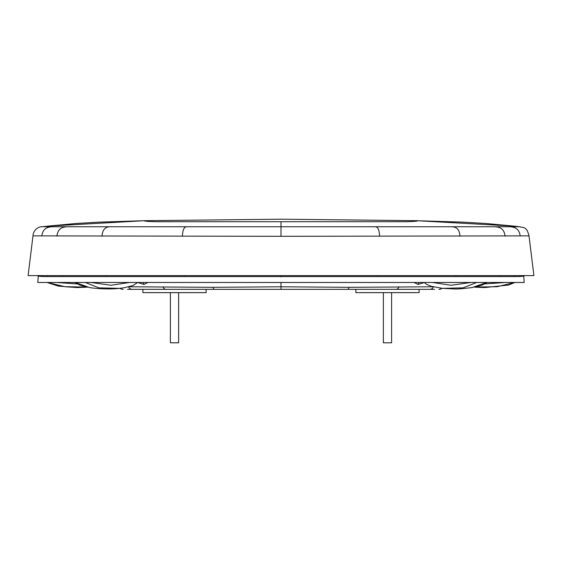 <?xml version="1.0" encoding="UTF-8"?>
<svg xmlns="http://www.w3.org/2000/svg" width="562" height="562" viewBox="0 0 562 562"><rect width="100%" height="100%" fill="white"/><g stroke="black" fill="none" stroke-linecap="round" stroke-linejoin="round"><path stroke-width="0.84" d="M521.634 282.475L520.89 282.475M47.707 275.605L47.637 276.574C39.74 276.581 36.635 276.181 38.328 275.373L37.802 282.475L524.198 282.475L523.672 275.373C525.365 276.181 522.26 276.581 514.363 276.574L514.293 275.605M41.11 282.475L40.366 282.475M434.236 289.346L127.476 289.346M127.764 289.346L130.911 289.346M431.089 289.346L434.524 289.346M147.954 282.475L143.977 284.421L137.669 282.538M433.478 286.782L349.03 287.315L281 286.789L212.97 287.315L128.522 286.782M47.637 276.574L514.363 276.574M87.054 287.07L64.89 286.711L47.447 282.475M66.028 286.824L74.177 287.315M76.98 283.908L56.614 282.475M75.294 282.475L89.47 287.505C92.899 288.299 108.157 289.739 119.495 288.355L98.947 287.863L85.291 282.475M89.47 287.505L90.075 287.603M129.639 282.475L110.953 285.257L90.896 282.475M424.331 282.538L418.023 284.421L414.046 282.475M514.553 282.475L497.11 286.711L474.946 287.07M505.386 282.475L485.02 283.908M471.961 287.596L486.706 282.475M476.709 282.475L463.053 287.863L442.505 288.355L454.187 288.938C456.154 289.226 462.266 288.749 472.53 287.505M471.104 282.475L451.047 285.257L432.361 282.475M142.959 289.346L142.846 292.612L206.177 292.612L206.064 289.346M142.846 292.612L206.177 292.612M202.334 292.64L146.689 292.64M170.391 292.781L170.391 342.799L178.632 342.799L178.632 292.781M32.027 275.605L40.921 275.605M521.079 275.605L529.889 275.605M529.987 275.605L530.823 275.605M529.334 275.605L532.298 275.605M533.816 275.605L28.1 275.605L32.996 235.885C32.933 231.123 37.802 226.261 42.536 226.739L42.536 226.739M33.137 235.857L281 236.314L528.863 235.857M42.628 226.746L519.372 226.746M144.715 220.697L47.622 226.149M144.455 220.74C144.848 220.852 142.481 221.309 155.744 221.716L406.256 221.716C419.519 221.309 417.152 220.852 417.545 220.74L514.378 226.149M417.545 220.74L463.088 222.145L486.032 223.5L514.483 226.156M419.041 289.346L419.154 292.612L355.823 292.612L355.936 289.346M355.823 292.612L419.154 292.612M383.361 292.781L383.361 342.799L391.609 342.799L391.609 292.781M415.311 292.64L359.666 292.64M142.98 282.475L143.977 284.421M281 289.346L281 282.475M214.466 289.346A4.124 1.742 -90 0 1 212.97 287.315M165.945 289.346A4.124 3.147 -90 0 1 163.036 286.81M132.189 289.346A4.124 3.962 -90 0 1 128.565 286.88M123.099 289.346A4.124 4.117 -90 0 1 120.324 288.264M62.551 275.605L62.515 276.588M106.056 275.605L106.042 276.483M184.203 275.605L184.195 276.504M281 275.605L281 276.841M418.023 284.421L419.02 282.475M349.03 287.315A4.124 1.742 90 0 1 347.534 289.346M398.964 286.81A4.124 3.147 90 0 1 396.055 289.346M433.435 286.88A4.124 3.962 90 0 1 429.811 289.346M441.676 288.264A4.124 4.117 90 0 1 438.901 289.346M499.485 276.588L499.449 275.605M455.958 276.483L455.944 275.605M377.804 276.504L377.797 275.605M66.007 226.893C60.563 227.224 57.542 230.322 56.938 236.18M41.813 236.04C42.473 230.251 45.663 227.181 51.374 226.83M108.937 226.9C104.75 227.245 102.432 230.357 101.996 236.244M186.155 226.851C183.893 227.231 182.643 230.364 182.418 236.244M281 221.871L281 236.314M520.187 236.04C519.527 230.251 516.337 227.181 510.626 226.83M375.845 226.851C378.107 227.231 379.357 230.364 379.582 236.244M453.063 226.9C457.25 227.245 459.561 230.364 460.004 236.244M495.993 226.893C501.437 227.224 504.458 230.322 505.062 236.18M519.253 226.739L518.628 226.739M119.601 288.341L122.298 289.346M38.3 275.605L38.167 277.003M47.06 282.475L58.279 286.1L76.973 287.561L87.468 287.154M119.495 288.355L124.174 287.751L132.99 285.517L137.718 282.475M74.816 282.475L80.422 285.363L87.531 287.161M442.399 288.341L439.702 289.346M523.833 277.003L523.7 275.605M474.525 287.154L484.711 287.561L508.498 285.06L514.94 282.475M424.282 282.475L426.235 284.154L431.166 286.262L442.505 288.355M487.184 282.475L481.578 285.363L474.469 287.161M533.9 275.605L529.004 235.885C526.545 226.015 523.658 228.032 519.464 226.739M417.306 220.697L281 219.201L144.694 220.697L98.919 222.145L75.975 223.5L47.517 226.156M48.592 226.036L42.501 226.746M519.499 226.746L513.408 226.036"/></g></svg>
